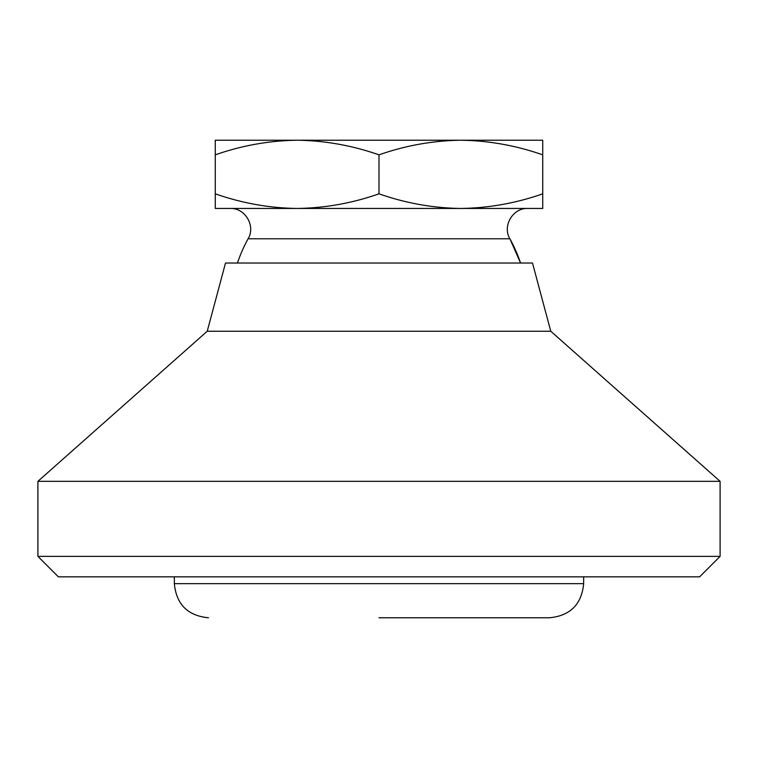 <?xml version="1.0" encoding="UTF-8"?>
<svg xmlns="http://www.w3.org/2000/svg" width="758" height="758" viewBox="0 0 758 758"><rect width="100%" height="100%" fill="white"/><g stroke="black" fill="none" stroke-linecap="round" stroke-linejoin="round"><path stroke-width="1.14" d="M527.843 208.45C512.882 207.768 502.109 225.998 509.907 238.779L520.566 263.026A149.402 149.402 0 0 0 509.907 238.779L248.093 238.779A149.402 149.402 0 0 0 237.434 263.026M297.136 208.45L215.272 208.45L215.272 193.83C242.001 203.191 269.289 208.071 297.136 208.45C325.049 208.052 352.337 203.182 379 193.83C405.729 203.191 433.017 208.071 460.864 208.45C488.777 208.052 516.065 203.182 542.728 193.83L542.728 208.45L230.157 208.45C245.118 207.768 255.891 225.998 248.093 238.779M215.272 154.85L215.272 140.23L542.728 140.23L542.728 154.85C515.999 145.489 488.711 140.609 460.864 140.23C432.951 140.628 405.663 145.498 379 154.85C352.271 145.489 324.983 140.609 297.136 140.23C269.223 140.628 241.935 145.498 215.272 154.85L215.272 193.83M542.728 193.83L542.728 154.85M379 193.83L379 154.85M379 617.77L549.55 617.77L379 617.77M720.1 556.372L699.634 576.838L58.366 576.838L37.9 556.372L37.9 481.33L720.1 481.33L720.1 556.372L37.9 556.372M550.772 331.246L207.228 331.246L225.505 263.026L532.495 263.026L550.772 331.246L720.1 481.33M549.55 617.77C570.272 615.752 581.642 604.382 583.66 583.66L174.34 583.66C176.358 604.382 187.728 615.752 208.45 617.77M583.66 583.66L583.66 576.838M174.34 583.66L174.34 576.838M207.228 331.246L37.9 481.33"/></g></svg>
